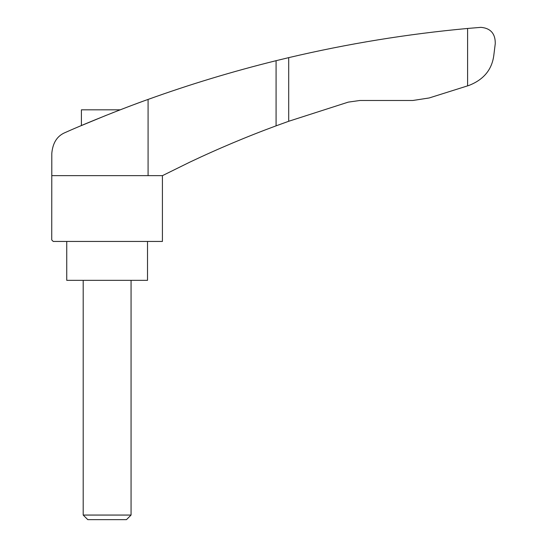 <?xml version="1.0" encoding="UTF-8"?>
<svg xmlns="http://www.w3.org/2000/svg" width="547" height="547" viewBox="0 0 547 547"><rect width="100%" height="100%" fill="white"/><g stroke="black" fill="none" stroke-linecap="round" stroke-linejoin="round"><path stroke-width="0.82" d="M468.786 85.489C483.555 79.773 491.89 69.777 493.791 55.486L495.267 43.616C495.384 33.641 490.604 28.212 480.929 27.35L467.603 28.458L467.603 85.865L468.786 85.489M148.08 175.635L51.794 175.635L51.794 153.475C52.738 142.685 57.326 135.663 65.551 132.395C86.85 122.822 125.748 107.274 148.08 99.424L148.08 175.635L162.473 175.635L189.761 162.172C218.198 148.688 246.97 136.579 276.078 125.844L288.7 121.277L348.254 102.132L359.844 100.491L412.787 100.491L429.19 97.961L467.603 85.865M148.08 99.424C189.823 84.382 232.489 71.472 276.078 60.69L288.7 57.64C347.653 43.739 407.283 34.01 467.603 28.458M122.008 109.133L120.203 109.824L81.407 109.824L81.407 125.543L79.835 126.213L106.419 115.239M112.422 112.86L114.084 112.21M117.872 110.726L123.41 108.593M133.427 104.798L137.331 103.349M139.97 102.371L141.946 101.646M141.776 101.708L139.068 102.706M138.323 102.98L136.442 103.677M131.471 105.53L126.856 107.274M83.199 515.062L131.061 515.062L126.473 519.65L87.793 519.65L83.199 515.062L83.199 280.337M147.519 241.446L147.519 280.337L66.748 280.337L66.748 241.446M51.794 156.941L51.733 239.948L53.23 241.446L162.418 241.446L162.418 175.635M288.7 57.64L288.7 121.277M276.078 60.69L276.078 125.844M131.061 515.062L131.061 280.337"/></g></svg>

